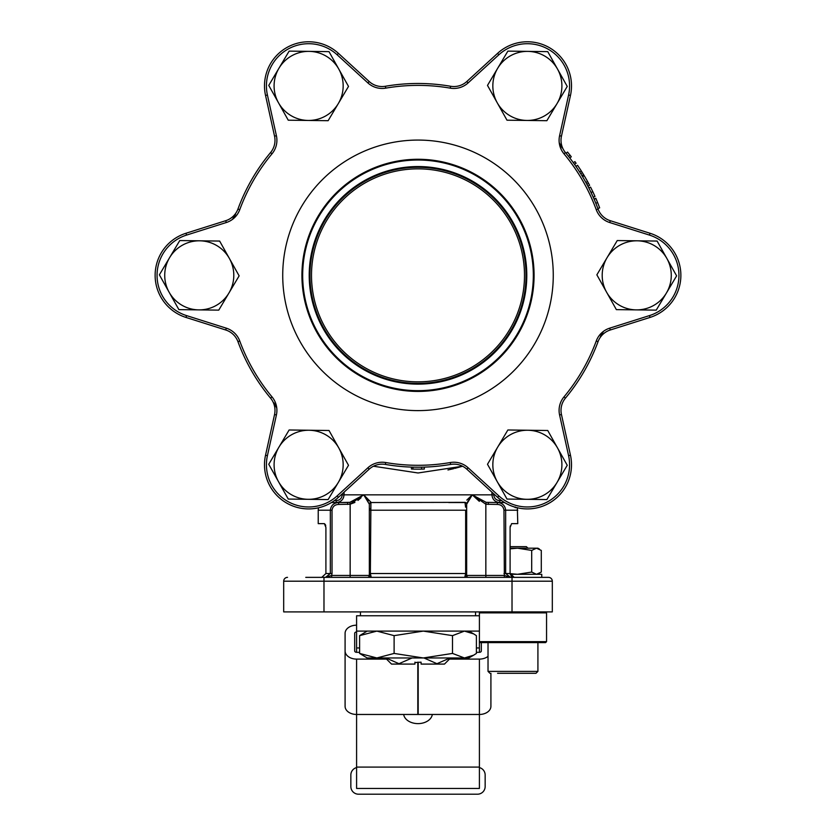 <?xml version="1.0" encoding="UTF-8"?>
<svg xmlns="http://www.w3.org/2000/svg" width="836" height="836" viewBox="0 0 836 836"><rect width="100%" height="100%" fill="white"/><g stroke="black" fill="none" stroke-linecap="round" stroke-linejoin="round"><path stroke-width="1.25" d="M403.683 714.466A14.39 10.178 180 0 0 418 723.621A14.39 10.178 180 0 0 432.316 714.466M356.596 773.091L356.596 788.442L479.404 788.442L356.596 788.442L356.596 767.093L479.404 767.093L479.404 788.442L479.404 773.091M359.605 647.963L356.596 647.963L356.596 652.32L359.605 652.32M417.812 662.164L417.812 714.466L356.596 714.466L356.596 767.093M356.596 647.963L356.596 615.756L479.404 615.756L479.404 631.107L356.596 631.107M479.394 631.107L479.394 641.64L546.556 641.64L545.595 642.602L480.355 642.602L479.394 641.64L479.404 652.32A1.923 1.359 -0 0 0 481.317 650.962L481.317 642.602M418.188 662.164L418.188 714.466L479.404 714.466L479.404 767.093M345.09 650.962A11.516 8.141 180 0 0 356.596 659.102L356.596 714.466A11.516 8.141 180 0 1 345.09 706.326L345.09 633.322A11.516 8.141 180 0 1 356.596 625.182M356.596 652.32A1.923 1.359 180 0 1 354.683 650.962L354.683 633.322A1.923 1.359 180 0 1 356.596 631.974M356.596 659.102L386.535 659.102M449.465 659.102L479.404 659.102L479.404 714.466A11.516 8.141 -0 0 0 490.91 706.326L490.91 673.293M476.395 652.32L479.404 652.32M479.404 659.102A11.516 8.141 -0 0 0 488.025 656.354M354.683 650.962L354.683 633.322M356.596 767.584A7.67 7.67 0 0 0 350.848 775.014L350.848 786.53A7.67 7.67 0 0 0 358.519 794.2L477.481 794.2A7.67 7.67 0 0 0 485.152 786.53L485.152 775.014A7.67 7.67 0 0 0 479.404 767.584M497.577 673.293L536.001 673.293L497.577 673.293M527.944 548.197L526.408 546.66L510.096 546.66M510.19 574.29L541.759 574.29L541.759 577.362M510.096 548.844L517.547 548.197L531.696 550.422L531.696 572.064L517.547 574.29L510.106 573.642M531.696 550.422L536.493 548.197L541.289 550.422L541.289 572.064L536.493 574.29L531.696 572.064M510.096 548.197L537.914 548.197L539.429 549.064M546.556 641.64L546.556 612.861L479.394 612.861L480.355 611.9M179.761 240.559L159.383 274.835L169.133 292.234L178.883 309.623L218.76 310.135L239.138 275.859L219.638 241.061L179.761 240.559M169.133 292.234A34.537 34.537 0 0 0 228.949 292.997A34.537 34.537 0 0 0 199.699 240.81A34.537 34.537 0 0 0 169.133 292.234M367.15 631.107L359.605 635.642L376.858 631.107L394.111 635.642L423.309 631.107L452.506 635.642L464.45 631.107L473.667 633.887L476.395 635.642L476.395 653.428L473.667 655.184L464.45 657.963L452.506 653.428L423.309 657.963L394.111 653.428L376.858 657.963L359.605 653.428L367.15 657.963L468.85 657.963L473.667 655.184M452.506 635.642L452.506 653.428M359.605 635.642L359.605 653.428M394.111 635.642L394.111 653.428M515.331 506.992L515.143 507.63L514.934 507.128M423.936 657.963L436.967 663.7L450.05 657.963M414.928 662.551L421.072 662.164L421.072 663.46M450.604 657.963L444.48 664.087L421.072 664.087M325.423 524.705L324.389 523.639L318.223 523.639L318.223 510.2A7.67 7.67 0 0 1 318.62 507.765A44.13 44.13 0 0 1 265.534 455.254L274.542 414.541A19.186 19.186 0 0 0 270.55 398.124A191.872 191.872 0 0 1 237.946 341.652A19.186 19.186 0 0 0 225.72 329.99L185.968 317.429A44.13 44.13 0 0 1 185.968 233.265L225.72 220.704A19.186 19.186 0 0 0 237.946 209.042A191.872 191.872 0 0 1 270.55 152.57A19.186 19.186 0 0 0 274.542 136.153L265.534 95.44A44.13 44.13 0 0 1 338.423 53.358L369.178 81.51A19.186 19.186 0 0 0 385.396 86.265A191.872 191.872 0 0 1 450.604 86.265A19.186 19.186 0 0 0 466.822 81.51L497.577 53.358A44.13 44.13 0 0 1 570.465 95.44L561.458 136.153A19.186 19.186 0 0 0 565.449 152.57A191.872 191.872 0 0 1 598.053 209.042A19.186 19.186 0 0 0 610.28 220.704L650.032 233.265A44.13 44.13 0 0 1 650.032 317.429L610.28 329.99A19.186 19.186 0 0 0 598.053 341.652A191.872 191.872 0 0 1 565.449 398.124A19.186 19.186 0 0 0 561.458 414.541L570.465 455.254A44.13 44.13 0 0 1 497.577 497.336L466.822 469.184A19.186 19.186 0 0 0 450.604 464.429A191.872 191.872 0 0 1 385.396 464.429A19.186 19.186 0 0 0 369.178 469.184L338.423 497.336A44.13 44.13 0 0 1 265.534 455.254A44.13 44.13 0 0 0 330.701 503M325.768 525.938L325.423 524.726M321.066 507.128L319.164 507.63M359.961 174.818A116.089 116.089 0 0 1 518.529 217.308A116.089 116.089 0 0 1 476.039 375.876A116.089 116.089 0 0 1 317.471 333.386A116.089 116.089 0 0 1 359.961 174.818M609.705 328.161L610.28 329.99A19.186 19.186 0 0 0 598.053 341.652A191.872 191.872 0 0 1 565.449 398.124L563.976 396.901A189.96 189.96 0 0 0 596.256 340.994A21.109 21.109 0 0 1 609.705 328.161L649.457 315.6A42.218 42.218 0 0 0 649.457 235.094L609.705 222.533A21.109 21.109 0 0 1 596.256 209.7A189.96 189.96 0 0 0 563.976 153.793A21.109 21.109 0 0 1 559.587 135.735L568.584 95.022A42.218 42.218 0 0 0 498.873 54.768L468.108 82.921A21.109 21.109 0 0 1 450.28 88.146A189.96 189.96 0 0 0 385.72 88.146A21.109 21.109 0 0 1 367.892 82.921L337.127 54.768A42.218 42.218 0 0 0 267.416 95.022L276.413 135.735A21.109 21.109 0 0 1 272.024 153.793A189.96 189.96 0 0 0 239.744 209.7A21.109 21.109 0 0 1 226.295 222.533L186.543 235.094A42.218 42.218 0 0 0 186.543 315.6L185.968 317.429M363.984 181.788A108.022 108.022 0 0 0 324.441 329.363A108.022 108.022 0 0 0 472.016 368.895A108.022 108.022 0 0 0 511.559 221.331A108.022 108.022 0 0 0 363.984 181.788M471.253 367.579A106.506 106.506 0 0 1 325.768 328.6A106.506 106.506 0 0 1 364.747 183.115A106.506 106.506 0 0 1 510.232 222.094A106.506 106.506 0 0 1 471.253 367.579M475.663 375.218A115.316 115.316 0 0 0 517.871 217.684A115.316 115.316 0 0 0 360.337 175.476A115.316 115.316 0 0 0 318.129 333.01A115.316 115.316 0 0 0 475.663 375.218M472.392 369.564A108.795 108.795 0 0 1 323.783 329.739A108.795 108.795 0 0 1 363.608 181.13A108.795 108.795 0 0 1 512.217 220.944A108.795 108.795 0 0 1 472.392 369.564M276.779 408.062L273.894 402.806M517.338 507.63L517.777 523.639L511.611 523.639L510.096 527.474L510.096 573.527L511.371 576.286L513.712 577.331M557.058 482.424A34.537 34.537 0 0 0 527.809 430.247A34.537 34.537 0 0 0 497.242 481.661A34.537 34.537 0 0 0 557.058 482.424L567.247 465.286L547.747 430.498L507.87 429.986L487.492 464.273L506.992 499.061L546.869 499.573L557.058 482.424M666.867 258.46A34.537 34.537 0 0 0 607.051 257.697A34.537 34.537 0 0 0 636.3 309.884A34.537 34.537 0 0 0 666.867 258.46L657.117 241.061L617.24 240.559L596.862 274.835L616.362 309.623L656.239 310.135L676.617 275.859L666.867 258.46M527.809 51.383A34.537 34.537 0 0 0 497.242 102.797A34.537 34.537 0 0 0 557.058 103.559A34.537 34.537 0 0 0 527.809 51.383L507.87 51.121L487.492 85.408L506.992 120.196L546.869 120.697L567.247 86.421L547.747 51.633L527.809 51.383M278.942 68.259A34.537 34.537 0 0 0 308.191 120.447A34.537 34.537 0 0 0 338.758 69.022A34.537 34.537 0 0 0 278.942 68.259L268.753 85.408L288.253 120.196L328.13 120.697L348.507 86.421L329.008 51.633L289.131 51.121L278.942 68.259M571.5 464.785A44.13 44.13 0 0 1 517.38 507.765A44.13 44.13 0 0 0 571.5 464.785M603.54 331.286L600.436 336.417M658.81 313.563A44.13 44.13 0 0 1 650.032 317.429A44.13 44.13 0 0 0 680.87 275.347A44.13 44.13 0 0 1 650.032 317.429L649.457 315.6M559.221 142.632L562.105 147.888M232.46 219.398L235.564 214.277M582.556 176.668L584.197 175.675A193.795 193.795 0 0 0 583.549 174.599A193.795 193.795 0 0 0 582.358 172.676A193.795 193.795 0 0 0 581.292 170.972A193.795 193.795 0 0 0 577.53 165.309L575.952 166.395M308.191 499.311A34.537 34.537 0 0 0 338.758 447.897A34.537 34.537 0 0 0 278.942 447.135A34.537 34.537 0 0 0 308.191 499.311L328.13 499.573L348.507 465.286L329.008 430.498L289.131 429.986L268.753 464.273L288.253 499.061L308.191 499.311M424.27 467.115L424.333 469.038A193.795 193.795 0 0 1 412.911 469.08A193.795 193.795 0 0 1 411.416 469.027L411.479 467.115M421.563 467.188L421.605 469.111M412.963 467.157L412.911 469.08M569.776 157.952L571.291 156.781A193.795 193.795 0 0 0 570.048 155.193L567.519 152.058L566.045 153.281L566.39 153.709M570.048 155.193L568.543 156.384L567.414 154.974M573.36 162.738L574.907 161.609A193.795 193.795 0 0 1 576.088 163.25L574.52 164.358M581.292 170.972L579.672 172.007L577.059 168.026M580.738 173.689L582.358 172.676M581.908 175.602L583.549 174.599M584.197 175.675A193.795 193.795 0 0 1 587.593 181.569L585.911 182.499L583.559 178.361M587.593 181.569A193.795 193.795 0 0 1 588.554 183.335A193.795 193.795 0 0 1 589.62 185.331L587.927 186.229M586.872 184.244L588.554 183.335M589.819 189.939L593.246 197.212L595.002 196.429L592.828 191.737L591.062 192.479M593.8 193.795L593.508 193.158M593.33 192.782L593.037 192.165M592.828 191.737L590.55 187.118L588.837 187.995M597.865 208.509L599.663 207.85L597.625 202.605L595.807 198.268L594.051 199.031M597.134 206.576L595.849 203.315L597.573 202.49M598.43 204.632L598.053 203.671M595.911 198.508L594.145 199.261L595.849 203.315M595.316 202.04L594.574 200.264M385.396 86.265A19.186 19.186 0 0 1 369.178 81.51A19.186 19.186 0 0 0 385.396 86.265L385.72 88.146M338.423 53.358A44.13 44.13 0 0 0 286.56 47.694A44.13 44.13 0 0 1 338.423 53.358L337.127 54.768M177.19 237.131A44.13 44.13 0 0 1 185.968 233.265A44.13 44.13 0 0 0 177.19 237.131M237.946 209.042A19.186 19.186 0 0 1 225.72 220.704A19.186 19.186 0 0 0 237.946 209.042L239.744 209.7M609.705 222.533L610.28 220.704A19.186 19.186 0 0 1 598.053 209.042L596.256 209.7M493.783 493.867L493.783 494.849C494.191 498.392 496.176 500.315 499.74 500.607L499.74 502.53C495.037 502.112 492.435 499.552 491.934 494.849L491.934 492.174M337.566 502.415L339.217 501.955M343.45 497.828L344.066 494.849C343.575 499.541 340.973 502.102 336.26 502.53L336.26 500.607C339.834 500.304 341.82 498.392 342.217 494.849L342.217 493.867M324.389 523.639L325.904 527.474L325.904 573.527L321.755 577.362L325.904 573.527L332.028 573.527L331.652 575.44L325.528 577.362L330.335 573.527L330.335 510.2C330.983 505.393 333.752 502.833 338.632 502.53L349.824 502.352L363.733 494.849L350.159 504.223L354.913 502.415M356.993 499.614L349.824 502.352L350.159 504.223L338.632 504.442C334.818 504.61 332.613 506.522 332.028 510.2L332.028 573.527M347.692 502.53L336.26 502.53L347.692 502.53L347.692 504.442M331.495 502.53L338.632 502.53L338.632 504.442M331.652 577.362L331.652 575.44L369.345 575.44L369.345 504.223L363.733 494.849L371.038 502.352A1.923 1.891 180 0 0 369.345 504.223L369.345 510.2L370.348 510.2L370.369 508.622M367.432 577.362A1.923 1.923 0 0 0 369.345 575.44L371.268 577.362L370.348 573.527L369.345 573.527M344.066 492.174L344.066 494.849L363.733 494.849L371.268 502.53A1.923 1.923 0 0 0 369.345 504.442M370.912 503.084L370.348 573.527L466.655 573.527L466.655 575.44L504.348 575.44L503.972 510.2C503.397 506.522 501.192 504.61 497.368 504.442L485.841 504.223L472.267 494.849L479.352 501.36M363.764 494.891L368.122 501.172M357.965 500.409L361.079 497.713M467.23 502.457L472.267 494.849L486.176 502.352L472.267 494.849L466.655 504.223L466.655 573.527M465.579 507.191L465.077 503.063M466.812 500.095L472.267 494.849L493.783 494.849M371.268 502.53L464.962 502.352A1.923 1.891 0 0 1 466.655 504.223L466.655 510.2L370.348 510.2M464.732 502.53L448.702 502.53L464.732 502.53A1.923 1.923 0 0 1 466.655 504.442M465.652 510.2L465.652 573.527L464.732 577.362L466.655 575.44A1.923 1.923 0 0 0 468.568 577.362M504.348 577.362L504.348 575.44L510.472 577.362L505.665 573.527L503.972 573.527M485.841 577.362L485.841 504.223L486.176 502.352L497.368 502.53L497.368 504.442M499.74 502.53L497.368 502.53C502.258 502.844 505.028 505.404 505.665 510.2L503.972 510.2M488.308 502.53L488.308 504.442M510.232 525.969L510.096 527.474M454.847 468.379L462.538 466.227L418.073 472.977L373.462 466.227M305.757 577.362L548.479 577.362A3.835 3.835 0 0 1 552.314 581.198A3.835 3.835 0 0 0 548.479 577.362L530.243 577.362M514.245 577.362L510.096 573.527L505.665 573.527L505.665 510.2L517.777 510.2M283.686 581.198A3.835 3.835 0 0 1 287.521 577.362A3.835 3.835 0 0 0 283.686 581.198L283.686 611.9L512.019 611.9L512.019 581.198L283.686 581.198M512.019 577.362L512.019 581.198L552.314 581.198L552.314 611.9L512.019 611.9M497.368 502.53L504.505 502.53M447.95 469.957L453.655 468.682M414.928 662.164L414.928 663.46M414.928 664.087L391.52 664.087L385.396 657.963M385.939 657.963L398.981 663.7L412.064 657.963M479.404 647.963L476.395 647.963M488.025 642.602L488.025 671.381L537.914 671.381L536.001 673.293M516.836 507.63L515.143 507.63M178.152 238.793A42.218 42.218 0 0 0 186.543 315.6L226.295 328.161A21.109 21.109 0 0 1 239.744 340.994A189.96 189.96 0 0 0 272.024 396.901A21.109 21.109 0 0 1 276.413 414.959L267.416 455.672A42.218 42.218 0 0 0 337.127 495.915L367.892 467.773A21.109 21.109 0 0 1 385.72 462.538A189.96 189.96 0 0 0 450.28 462.538L450.604 464.429A191.872 191.872 0 0 1 385.396 464.429A19.186 19.186 0 0 0 372.542 466.728M272.024 396.901L270.55 398.124A191.872 191.872 0 0 1 237.946 341.652L239.744 340.994M596.256 340.994L598.053 341.652A19.186 19.186 0 0 1 610.28 329.99A19.186 19.186 0 0 0 606.466 331.673M549.44 503A44.13 44.13 0 0 1 497.577 497.336L498.873 495.915A42.218 42.218 0 0 0 568.584 455.672L570.465 455.254M265.534 95.44L267.416 95.022M367.892 467.773L369.178 469.184M497.577 53.358L498.873 54.768M485.632 392.492A135.275 135.275 0 0 1 300.845 342.979A135.275 135.275 0 0 1 350.368 158.192A135.275 135.275 0 0 1 535.155 207.715A135.275 135.275 0 0 1 485.632 392.492M318.62 507.765A44.13 44.13 0 0 1 265.534 455.254L267.416 455.672M650.032 233.265L649.457 235.094M568.584 455.672L559.587 414.959L561.458 414.541M559.587 414.959A21.109 21.109 0 0 1 563.976 396.901M565.449 152.57L563.976 153.793M561.458 136.153L559.587 135.735M450.28 462.538A21.109 21.109 0 0 1 468.108 467.773L466.822 469.184M468.108 467.773L498.873 495.915M570.465 95.44L568.584 95.022M385.72 462.538L385.396 464.429M466.822 81.51L468.108 82.921M450.604 86.265L450.28 88.146M337.127 495.915L338.423 497.336M369.178 81.51L367.892 82.921M276.413 414.959L274.542 414.541M274.542 136.153L276.413 135.735M226.295 328.161L225.72 329.99M270.55 152.57L272.024 153.793M186.543 235.094L185.968 233.265M225.72 220.704L226.295 222.533M499.74 500.607L501.6 500.607M334.4 500.607L336.26 500.607M344.066 494.849L342.217 494.849M318.223 510.2L332.028 510.2M350.159 577.362L350.159 504.223M363.733 494.849L472.267 494.849M323.981 577.362L323.981 611.9M360.441 611.9L360.441 615.756M475.559 611.9L475.559 615.756M537.914 642.602L537.914 671.381M488.025 671.381L489.948 673.293M537.914 574.29L539.429 573.423M479.394 615.756L479.394 612.861M545.595 611.9L546.556 612.861M468.85 631.107L473.667 633.887"/></g></svg>
